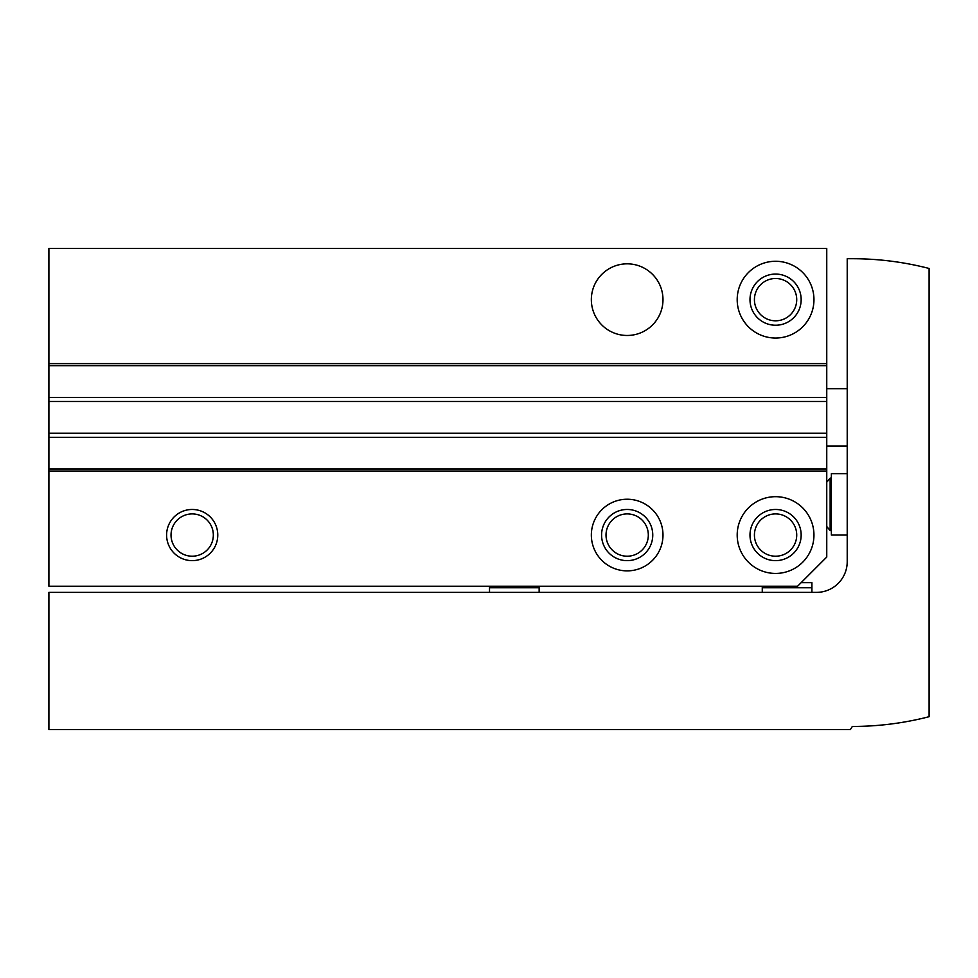 <?xml version="1.0" encoding="UTF-8"?>
<svg xmlns="http://www.w3.org/2000/svg" width="978" height="978" viewBox="0 0 978 978"><rect width="100%" height="100%" fill="white"/><g stroke="black" fill="none" stroke-linecap="round" stroke-linejoin="round"><path stroke-width="1.47" d="M489.513 592.375L489.513 586.225M539.147 586.225L539.147 592.375M762.265 586.225L762.265 592.375M48.9 471.09L48.9 248.485L826.752 248.485L826.752 557.057L797.583 586.225L48.9 586.225L48.9 471.09L826.752 471.09M166.602 535.052A25.587 25.587 0 0 0 204.977 557.216A25.587 25.587 0 0 0 204.977 512.9A25.587 25.587 0 0 0 166.602 535.052M591.348 535.052A35.819 35.819 0 0 0 645.077 566.079A35.819 35.819 0 0 0 645.077 504.037A35.819 35.819 0 0 0 591.348 535.052M737.192 535.052A38.386 38.386 0 0 0 794.772 568.291A38.386 38.386 0 0 0 794.772 501.824A38.386 38.386 0 0 0 737.192 535.052M591.348 299.659A35.819 35.819 0 0 0 645.077 330.674A35.819 35.819 0 0 0 645.077 268.632A35.819 35.819 0 0 0 591.348 299.659M737.192 299.659A38.386 38.386 0 0 0 794.772 332.899A38.386 38.386 0 0 0 794.772 266.419A38.386 38.386 0 0 0 737.192 299.659M48.9 469.037L826.752 469.037L48.9 469.037M48.9 437.313L826.752 437.313M48.9 397.398L826.752 397.398M48.9 365.674L826.752 365.674M754.417 299.659A21.161 21.161 0 0 0 786.153 317.972A21.161 21.161 0 0 0 786.153 281.334A21.161 21.161 0 0 0 754.417 299.659M749.992 299.659A25.587 25.587 0 0 0 788.366 321.811A25.587 25.587 0 0 0 788.366 277.495A25.587 25.587 0 0 0 749.992 299.659M754.417 535.052A21.161 21.161 0 0 0 786.153 553.377A21.161 21.161 0 0 0 786.153 516.739A21.161 21.161 0 0 0 754.417 535.052M749.992 535.052A25.587 25.587 0 0 0 788.366 557.216A25.587 25.587 0 0 0 788.366 512.9A25.587 25.587 0 0 0 749.992 535.052M606.018 535.052A21.161 21.161 0 0 0 637.754 553.377A21.161 21.161 0 0 0 637.754 516.739A21.161 21.161 0 0 0 606.018 535.052M601.58 535.052A25.587 25.587 0 0 0 639.967 557.216A25.587 25.587 0 0 0 639.967 512.9A25.587 25.587 0 0 0 601.58 535.052M171.028 535.052A21.161 21.161 0 0 0 202.764 553.377A21.161 21.161 0 0 0 202.764 516.739A21.161 21.161 0 0 0 171.028 535.052M811.911 592.375L811.911 582.644L801.165 582.644M762.265 587.766L811.911 587.766M539.147 587.766L489.513 587.766M48.9 592.375L48.9 729.515L850.42 729.515L852.339 726.446A307.043 307.043 0 0 0 929.1 716.703L929.1 268.461A307.043 307.043 0 0 0 852.339 258.718L847.217 258.718L847.217 561.665A30.709 30.709 0 0 1 816.52 592.375L48.9 592.375M847.217 535.052L831.361 535.052L831.361 473.645L847.217 473.645M48.9 363.62L826.752 363.62M48.9 433.217L826.752 433.217M48.9 401.493L826.752 401.493M831.361 530.748L830.139 530.541L830.139 478.169L831.361 477.949M847.217 388.694L826.752 388.694M847.217 446.017L826.752 446.017M830.139 530.541L826.752 526.506M830.139 478.169L826.752 482.203"/></g></svg>
